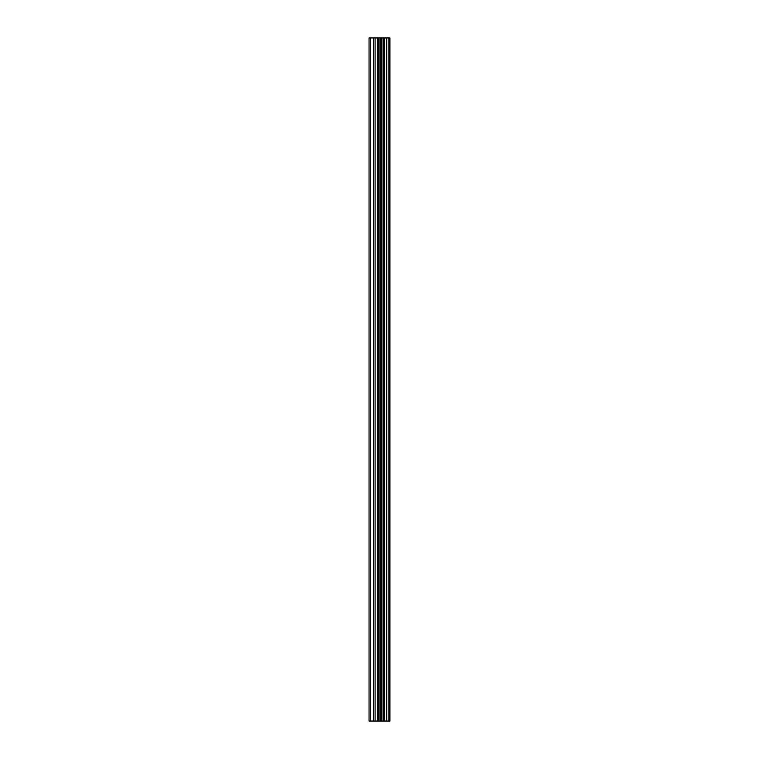 <?xml version="1.0" encoding="UTF-8"?>
<svg xmlns="http://www.w3.org/2000/svg" width="759" height="759" viewBox="0 0 759 759"><rect width="100%" height="100%" fill="white"/><g stroke="black" fill="none" stroke-linecap="round" stroke-linejoin="round"><path stroke-width="1.14" d="M377.603 721.05L389.955 721.05L389.955 37.95L369.045 37.95L369.045 721.05L377.603 721.05L377.603 37.95M388.921 721.05L388.921 37.95M386.805 721.05L386.805 37.95M386.445 721.05L386.445 37.95M383.693 721.05L383.693 37.95M381.91 721.05L381.91 37.95M380.895 721.05L380.895 37.95M378.599 721.05L378.599 37.95M373.599 721.05L373.599 37.95M370.715 721.05L370.715 37.95M389.263 721.05L389.263 37.95M384.111 721.05L384.111 37.95M381.35 721.05L381.35 37.95M379.908 721.05L379.908 37.95M375.098 721.05L375.098 37.95"/></g></svg>
